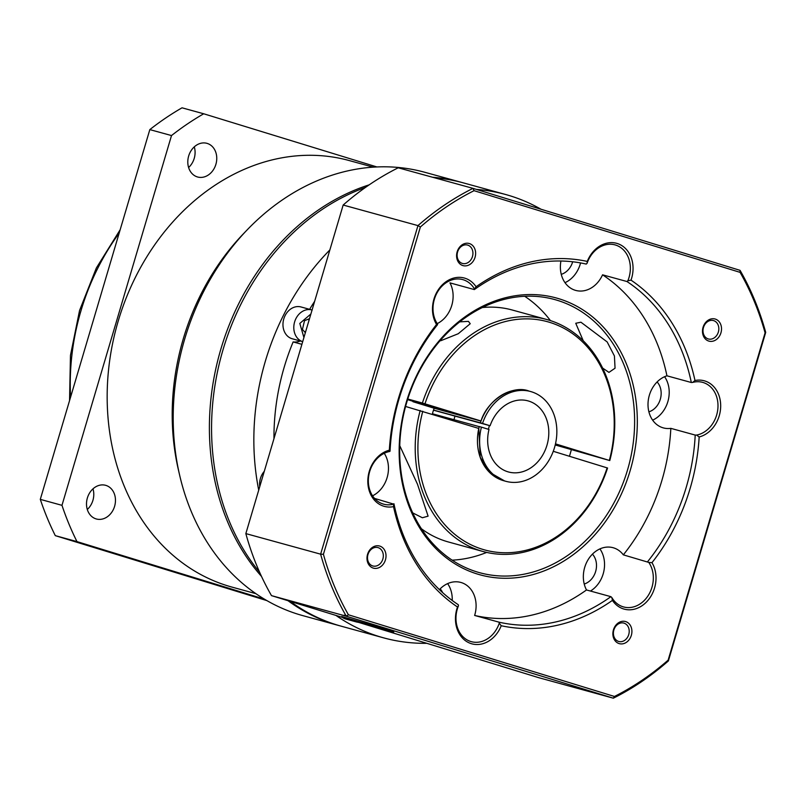 <?xml version="1.0" encoding="UTF-8"?>
<svg xmlns="http://www.w3.org/2000/svg" width="806" height="806" viewBox="0 0 806 806"><rect width="100%" height="100%" fill="white"/><g stroke="black" fill="none" stroke-linecap="round" stroke-linejoin="round"><path stroke-width="1.21" d="M373.208 167.144L349.26 160.565A221.187 180.272 105.4 0 0 117.515 323.468A221.187 180.272 105.4 0 0 227.806 585.881A221.187 180.272 105.4 0 0 231.977 587.1L255.925 593.679M340.223 625.909A229.911 187.395 -74.6 0 1 339.135 625.617L302.935 615.663A229.911 187.395 -74.6 0 1 298.593 614.404A229.911 187.395 -74.6 0 1 179.657 475.268L178.418 469.918A221.187 180.272 -74.6 0 1 243.321 233.881L247.12 229.922A229.911 187.395 -74.6 0 1 424.843 172.293L461.042 182.247A229.911 187.395 -74.6 0 1 462.13 182.549M179.657 475.268A229.911 187.395 -74.6 0 1 247.12 229.922M339.135 625.617A229.911 187.395 -74.6 0 1 334.792 624.358A229.911 187.395 -74.6 0 1 287.994 600.692M261.527 576.441A229.911 187.395 -74.6 0 1 220.925 348.917A229.911 187.395 -74.6 0 1 369.198 184.836M432.58 177.249A229.911 187.395 -74.6 0 1 461.042 182.247M105.939 485.403A17.46 14.236 -74.6 0 1 114.654 506.118A17.46 14.236 -74.6 0 1 96.357 518.983A17.46 14.236 -74.6 0 1 96.025 518.883A17.46 14.236 -74.6 0 1 87.32 498.168A17.46 14.236 -74.6 0 1 105.616 485.313A17.46 14.236 -74.6 0 1 105.939 485.403M87.3 509.493A17.46 14.236 105.4 0 0 92.982 488.839M207.243 143.428A17.46 14.236 -74.6 0 1 215.948 164.142A17.46 14.236 -74.6 0 1 197.651 177.008A17.46 14.236 -74.6 0 1 197.319 176.907A17.46 14.236 -74.6 0 1 188.614 156.193A17.46 14.236 -74.6 0 1 206.91 143.327A17.46 14.236 -74.6 0 1 207.243 143.428M188.604 167.517A17.46 14.236 105.4 0 0 194.286 146.863M376.876 166.943L203.706 113.777A294.915 240.369 105.4 0 0 171.507 135.559L61.981 505.332A294.915 240.369 105.4 0 0 76.973 541.602L264.439 599.16M266.927 600.621L55.302 535.647L76.973 541.602M61.981 505.332L40.3 499.367A294.915 240.369 105.4 0 0 55.302 535.647M40.3 499.367L149.825 129.605L171.507 135.559M203.706 113.777L182.025 107.813A294.915 240.369 105.4 0 0 149.825 129.605M259.633 572.29A229.911 187.395 -74.6 0 1 223.091 349.522A229.911 187.395 -74.6 0 1 365.461 187.425M434.746 177.844A229.911 187.395 -74.6 0 1 463.218 182.841L505.483 194.468A229.911 187.395 -74.6 0 1 509.825 195.727A229.911 187.395 -74.6 0 1 541.048 209.258M426.827 643.319A229.911 187.395 -74.6 0 1 383.575 637.838L341.301 626.212A229.911 187.395 -74.6 0 1 336.968 624.952A229.911 187.395 -74.6 0 1 290.321 601.407M383.575 637.838A229.911 187.395 -74.6 0 1 379.233 636.579A229.911 187.395 -74.6 0 1 335.921 615.411M258.726 490.129A229.911 187.395 -74.6 0 1 329.876 249.92M476.457 189.42A229.911 187.395 -74.6 0 1 505.483 194.468M292.578 338.852A16.493 13.44 -74.6 0 1 292.266 338.772A16.493 13.44 -74.6 0 1 291.953 338.681A16.493 13.44 -74.6 0 1 283.732 319.116A16.493 13.44 -74.6 0 1 301.011 306.965L311.851 309.947A16.493 13.44 -74.6 0 1 312.073 310.008M259.754 486.623A16.493 13.44 -74.6 0 1 264.297 471.298M346.167 619.129A16.493 13.44 -74.6 0 1 345.855 619.048A16.493 13.44 -74.6 0 1 345.542 618.958A16.493 13.44 -74.6 0 1 342.359 617.386M453.98 419.694A42.688 34.789 105.4 0 0 454.906 416.067M445.829 410.788L415.483 401.65L445.829 410.788M407.765 399.01L422.394 403.04A120.296 98.04 -74.6 0 1 546.881 319.539A120.296 98.04 -74.6 0 1 549.148 320.194A120.296 98.04 -74.6 0 1 609.779 460.569L555.223 444.972M555.284 444.711L582.013 452.418L555.374 444.328M459.722 321.866L468.437 321.362L470.22 323.72L458.261 333.724L440.771 340.726M399.756 445.668L417.458 484.164L428.097 516.152L422.384 517.754L412.732 512.908M309.605 309.333A205.661 167.628 -74.6 0 1 314.632 301.363M273.959 438.686A205.661 167.628 -74.6 0 1 293.142 341.915A19.404 15.818 105.4 0 0 300.295 340.978M301.907 344.323L293.142 341.915M309.514 318.652L304.517 320.707L302.421 329.412L305.353 332.697M309.051 320.214L308.154 319.206M304.628 331.891L305.726 331.437M432.328 414.173A42.688 34.789 -74.6 0 1 434.182 408.219L412.964 401.71A69.85 56.934 -74.6 0 1 413.095 401.328M422.394 403.04L481.011 420.994C487.328 400.008 512.747 384.311 529.29 391.182M412.964 401.71L425.971 405.287L407.574 399.635M480.981 421.085L434.182 408.219M504.606 480.95L489.262 472.115L480.195 457.234L478.804 428.439L405.589 406.466M421.467 528.796A120.296 98.04 105.4 0 0 448.408 541.975L483.096 551.516A120.296 98.04 -74.6 0 0 607.573 468.014L553.269 451.3M555.485 443.864L609.779 460.569M609.346 460.407A118.351 96.458 105.4 0 0 549.682 322.35A118.351 96.458 105.4 0 0 424.994 403.796M546.881 319.539L512.193 309.998A120.296 98.04 105.4 0 0 482.3 307.549M483.096 551.516A120.296 98.04 -74.6 0 1 420.188 410.476M422.787 411.241A118.351 96.458 105.4 0 0 482.462 549.289A118.351 96.458 105.4 0 0 607.14 467.843M602.616 368.07L608.953 372.382L615.049 368.211L614.424 355.97L607.17 341.935L580.925 322.209L575.746 323.277L583.282 340.837M452.146 560.16A141.634 115.439 105.4 0 0 486.703 552.412M569.449 456.267A141.634 115.439 105.4 0 0 571.293 449.899M550.438 320.607A141.634 115.439 105.4 0 0 524.706 296.286M557.379 300.336A141.634 115.439 -74.6 0 1 627.995 468.367A141.634 115.439 -74.6 0 1 479.6 572.683A141.634 115.439 -74.6 0 1 476.93 571.907A141.634 115.439 -74.6 0 1 406.305 403.866A141.634 115.439 -74.6 0 1 554.699 299.55A141.634 115.439 -74.6 0 1 557.379 300.336M559.011 298.764A143.579 117.021 -74.6 0 1 630.121 470.775A143.579 117.021 -74.6 0 1 477.464 574.063A143.579 117.021 -74.6 0 1 406.355 402.063A143.579 117.021 -74.6 0 1 559.011 298.764M382.931 628.418L393.791 631.954L379.767 628.156L341.714 616.519L382.931 628.418M374.528 498.4L393.671 504.123A27.162 22.135 -74.6 0 1 383.666 504.173A27.162 22.135 -74.6 0 1 383.152 504.022A27.162 22.135 -74.6 0 1 368.594 476.769A27.162 22.135 -74.6 0 1 389.761 451.461L389.338 450.181A187.234 152.606 -74.6 0 1 436.54 324.475L437.577 324.153A27.162 22.135 -74.6 0 1 437.245 292.477A27.162 22.135 -74.6 0 1 462.735 279.601A27.162 22.135 -74.6 0 1 463.249 279.753A27.162 22.135 -74.6 0 1 474.472 288.961L474.351 289.576L449.96 282.876A27.162 22.135 105.4 0 1 437.225 323.619M372.553 495.821A27.162 22.135 105.4 0 0 384.25 453.294M560.936 261.013A27.162 22.135 105.4 0 0 575.182 290.261A27.162 22.135 105.4 0 0 575.696 290.412A27.162 22.135 105.4 0 0 602.556 274.816A184.322 150.228 -74.6 0 1 666.935 375.808A27.162 22.135 105.4 0 0 648.105 401.982A27.162 22.135 105.4 0 0 662.824 427.744A27.162 22.135 105.4 0 0 663.328 427.895A27.162 22.135 105.4 0 0 670.834 428.359A184.322 150.228 -74.6 0 1 623.33 554.85A27.162 22.135 105.4 0 0 613.588 547.858A27.162 22.135 105.4 0 0 613.074 547.707A27.162 22.135 105.4 0 0 588.35 559.304A27.162 22.135 105.4 0 0 586.506 589.962A184.322 150.228 -74.6 0 1 474.633 615.462A27.162 22.135 105.4 0 0 461.284 582.567A27.162 22.135 105.4 0 0 460.77 582.426A27.162 22.135 105.4 0 0 439.411 589.619M474.633 615.462L499.025 622.172L499.267 623.25A27.162 22.135 -74.6 0 1 471.298 641.657A27.162 22.135 -74.6 0 1 470.785 641.505A27.162 22.135 -74.6 0 1 458.463 605.769L458.302 604.732A184.322 150.228 -74.6 0 1 393.933 503.74M452.226 600.47A27.162 22.135 105.4 0 0 447.622 583.615M623.33 554.85L648.759 562.397A27.162 22.135 -74.6 0 1 649.082 594.072A27.162 22.135 -74.6 0 1 623.602 606.948A27.162 22.135 -74.6 0 1 623.088 606.797A27.162 22.135 -74.6 0 1 611.865 597.578L610.898 596.672A184.322 150.228 -74.6 0 1 499.025 622.172M590.445 591.05A27.162 22.135 105.4 0 0 599.916 548.896M436.54 324.475A29.107 23.717 -74.6 0 1 437.638 290.785A29.107 23.717 -74.6 0 1 464.881 278.191A29.107 23.717 -74.6 0 1 476.084 286.755A187.234 152.606 -74.6 0 1 587.272 261.416L587.07 263.3A27.162 22.135 -74.6 0 1 615.028 244.883A27.162 22.135 -74.6 0 1 615.542 245.034A27.162 22.135 -74.6 0 1 627.864 280.78L631.007 280.145A187.234 152.606 -74.6 0 1 694.984 380.513L692.656 382.427A27.162 22.135 -74.6 0 1 702.661 382.366A27.162 22.135 -74.6 0 1 703.175 382.518A27.162 22.135 -74.6 0 1 717.743 409.78A27.162 22.135 -74.6 0 1 696.565 435.079L695.215 435.069A184.322 150.228 -74.6 0 1 647.712 561.56M670.834 428.359L695.215 435.069M652.638 420.148A27.162 22.135 105.4 0 0 664.587 376.704M627.864 280.78L626.947 281.516A184.322 150.228 -74.6 0 1 691.316 382.507L666.935 375.808M602.556 274.816L626.947 281.516M565.006 282.664A27.162 22.135 105.4 0 0 580.562 262.927M694.984 380.513A29.107 23.717 -74.6 0 1 704.817 380.956A29.107 23.717 -74.6 0 1 720.514 409.307A29.107 23.717 -74.6 0 1 699.165 436.963A187.234 152.606 -74.6 0 1 651.963 562.669A29.107 23.717 -74.6 0 1 645.717 602.757A29.107 23.717 -74.6 0 1 612.409 600.389A187.234 152.606 -74.6 0 1 501.231 625.728A29.107 23.717 -74.6 0 1 469.374 642.956A29.107 23.717 -74.6 0 1 457.496 606.999A187.234 152.606 -74.6 0 1 393.519 506.631A29.107 23.717 -74.6 0 1 367.909 483.761A29.107 23.717 -74.6 0 1 389.338 450.181M587.272 261.416A29.107 23.717 -74.6 0 1 617.174 243.472A29.107 23.717 -74.6 0 1 631.007 280.145M572.683 261.779A17.46 14.236 -74.6 0 1 561.258 274.352M657.112 381.943A17.46 14.236 -74.6 0 1 660.406 398.92A17.46 14.236 -74.6 0 1 648.89 411.836M592.45 554.135A17.46 14.236 -74.6 0 1 595.745 571.122A17.46 14.236 -74.6 0 1 584.229 584.028M440.157 588.843A17.46 14.236 -74.6 0 1 442.595 592.571M373.238 568.089A11.475 9.36 105.4 0 0 385.449 559.827A11.475 9.36 105.4 0 0 379.757 546.075A11.475 9.36 105.4 0 0 367.556 554.337A11.475 9.36 105.4 0 0 373.238 568.089M372.704 565.933A9.541 7.778 105.4 0 0 372.886 565.983A9.541 7.778 105.4 0 0 382.88 558.951A9.541 7.778 105.4 0 0 378.125 547.637A9.541 7.778 105.4 0 0 377.943 547.586A9.541 7.778 105.4 0 0 367.949 554.609A9.541 7.778 105.4 0 0 372.704 565.933M708.736 341.069A11.475 9.36 105.4 0 0 720.947 332.807A11.475 9.36 105.4 0 0 715.265 319.055A11.475 9.36 105.4 0 0 703.054 327.317A11.475 9.36 105.4 0 0 708.736 341.069M708.212 338.913A9.541 7.778 105.4 0 0 708.383 338.963A9.541 7.778 105.4 0 0 718.388 331.931A9.541 7.778 105.4 0 0 713.622 320.617A9.541 7.778 105.4 0 0 713.451 320.566A9.541 7.778 105.4 0 0 703.447 327.589A9.541 7.778 105.4 0 0 708.212 338.913M619.129 643.591A11.475 9.36 105.4 0 0 631.34 635.33A11.475 9.36 105.4 0 0 625.647 621.577A11.475 9.36 105.4 0 0 613.447 629.829A11.475 9.36 105.4 0 0 619.129 643.591M618.595 641.425A9.541 7.778 105.4 0 0 618.776 641.485A9.541 7.778 105.4 0 0 628.771 634.453A9.541 7.778 105.4 0 0 624.015 623.139A9.541 7.778 105.4 0 0 623.834 623.078A9.541 7.778 105.4 0 0 613.84 630.111A9.541 7.778 105.4 0 0 618.595 641.425M462.846 265.567A11.475 9.36 105.4 0 0 475.056 257.305A11.475 9.36 105.4 0 0 469.374 243.553A11.475 9.36 105.4 0 0 457.163 251.815A11.475 9.36 105.4 0 0 462.846 265.567M462.312 263.411A9.541 7.778 105.4 0 0 462.493 263.461A9.541 7.778 105.4 0 0 472.487 256.439A9.541 7.778 105.4 0 0 467.732 245.115A9.541 7.778 105.4 0 0 467.551 245.064A9.541 7.778 105.4 0 0 457.556 252.087A9.541 7.778 105.4 0 0 462.312 263.411M344.122 615.22L346.792 615.844M437.577 324.153L437.527 324.687A184.322 150.228 -74.6 0 0 390.033 451.179L389.761 451.461M586.506 589.962L610.898 596.672M692.656 382.427L691.316 382.507M587.07 263.3L586.224 264.076A184.322 150.228 -74.6 0 0 474.351 289.576M271.481 595.624A281.324 229.297 -74.6 0 1 245.84 533.602L343.165 205.036L417.961 225.609A281.324 229.297 -74.6 0 1 473.001 188.362L740.059 270.353A281.324 229.297 -74.6 0 1 765.7 332.374L668.375 660.94A281.324 229.297 -74.6 0 1 613.336 698.187L538.539 677.624L271.481 595.624L346.268 616.187L613.336 698.187L614.454 696.465L348.424 614.787A279.39 227.715 -74.6 0 1 323.418 554.296L420.369 227A279.39 227.715 -74.6 0 1 474.049 190.679L740.079 272.357A279.39 227.715 -74.6 0 1 765.085 332.848L668.134 660.144A279.39 227.715 -74.6 0 1 614.454 696.465M474.049 190.679L473.001 188.362L398.214 167.799A281.324 229.297 -74.6 0 0 343.165 205.036M476.084 286.755L474.472 288.961M393.671 504.123L393.519 506.631M458.463 605.769L457.496 606.999M499.267 623.25L501.231 625.728M611.865 597.578L612.409 600.389M648.759 562.397L651.963 562.669M696.565 435.079L699.165 436.963M420.369 227L417.961 225.609L320.627 554.165A281.324 229.297 -74.6 0 0 346.268 616.187L348.424 614.787M323.418 554.296L320.627 554.165L245.84 533.602M740.059 270.353L740.079 272.357M668.375 660.94L668.134 660.144M765.085 332.848L765.7 332.374M479.238 426.636L432.429 413.77M530.58 391.515L528.414 390.92A46.567 37.953 105.4 0 0 480.366 422.828L482.532 423.422A46.567 37.953 -74.6 0 1 530.58 391.515A46.567 37.953 -74.6 0 1 531.456 391.776A46.567 37.953 -74.6 0 1 554.679 447.018A46.567 37.953 -74.6 0 1 505.886 481.313A46.567 37.953 -74.6 0 1 505.009 481.061A46.567 37.953 -74.6 0 1 481.434 427.15L479.258 426.545A46.567 37.953 105.4 0 0 502.843 480.467A46.567 37.953 105.4 0 0 503.72 480.719L505.886 481.313M482.532 423.422L490.098 425.749A36.864 30.044 -74.6 0 1 528.011 400.874A36.864 30.044 -74.6 0 1 528.706 401.076A36.864 30.044 -74.6 0 1 547.083 444.811A36.864 30.044 -74.6 0 1 508.465 471.963A36.864 30.044 -74.6 0 1 507.77 471.762A36.864 30.044 -74.6 0 1 489 429.467L481.434 427.15M489.343 425.538A36.864 30.044 -74.6 0 1 488.386 429.286M490.098 425.749L433.487 410.183M433.527 410.053L480.366 422.828M119.157 233.146A213.419 173.945 105.4 0 0 70.596 397.096M345.855 619.048L356.695 622.03A16.493 13.44 -74.6 0 1 356.383 621.94A16.493 13.44 -74.6 0 1 354.277 621.043M292.266 338.772L302.703 341.643A16.493 13.44 -74.6 0 1 294.583 322.037A16.493 13.44 -74.6 0 1 311.851 309.947L312.194 310.048M303.922 337.533L299.812 323.428L310.894 313.987M69.548 400.642L70.465 355.416L79.552 310.501L96.367 267.955L120.165 229.74M356.695 622.03L358.71 622.403"/></g></svg>
